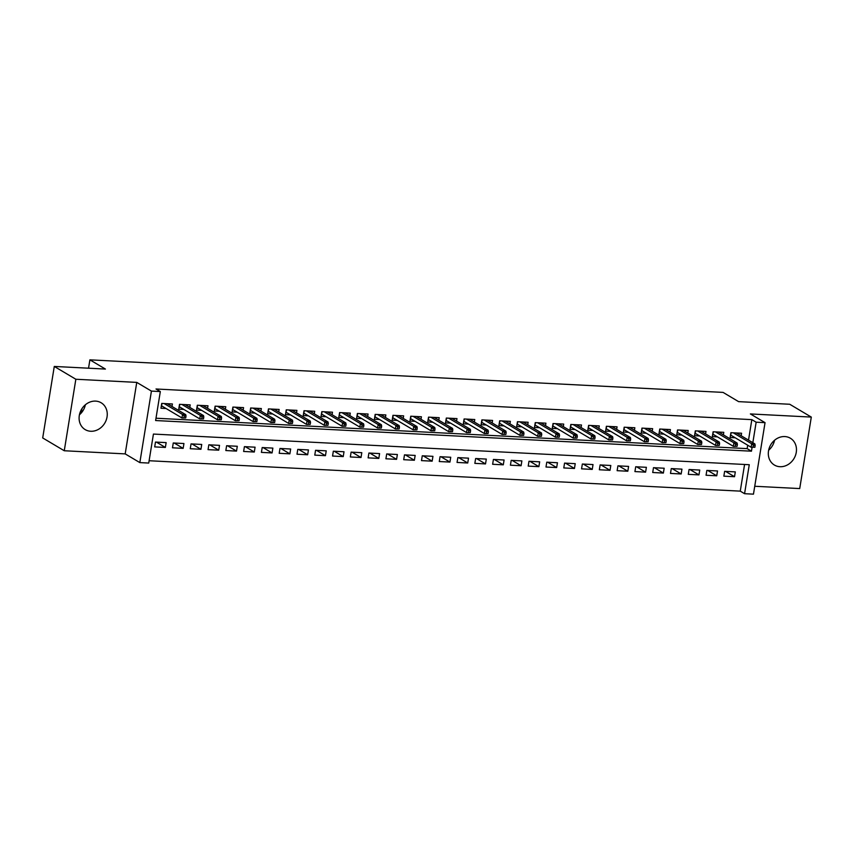 <?xml version="1.0" encoding="UTF-8"?>
<svg xmlns="http://www.w3.org/2000/svg" width="854" height="854" viewBox="0 0 854 854"><rect width="100%" height="100%" fill="white"/><g stroke="black" fill="none" stroke-linecap="round" stroke-linejoin="round"><path stroke-width="1.28" d="M85.357 404.807A15.607 13.504 -59.3 0 1 79.433 414.766M90.737 431.259A15.607 13.504 120.7 0 0 106.216 420.083A15.607 13.504 120.7 0 0 101.146 402.768A15.607 13.504 120.7 0 0 95.616 401.113A15.607 13.504 120.7 0 0 80.137 412.301A15.607 13.504 120.7 0 0 85.197 429.615A15.607 13.504 120.7 0 0 90.737 431.259M774.567 440.248A15.607 13.504 -59.3 0 1 768.643 450.218M779.948 466.711A15.607 13.504 120.7 0 0 795.426 455.534A15.607 13.504 120.7 0 0 790.366 438.219A15.607 13.504 120.7 0 0 784.826 436.565A15.607 13.504 120.7 0 0 769.347 447.742A15.607 13.504 120.7 0 0 774.418 465.056A15.607 13.504 120.7 0 0 779.948 466.711M748.52 440.141L751.84 419.634L756.153 422.196L765.045 422.655L753.463 494.156L744.571 493.697L749.268 464.715L153.432 434.067L148.735 463.06L139.842 462.601L151.425 391.1L160.317 391.559L155.62 420.542L751.456 451.19L752.086 447.282M125.186 453.89L136.757 382.389L75.846 379.251L54.282 366.441L42.7 437.942L64.263 450.752L125.186 453.89L139.842 462.601M754.744 486.268L799.718 488.573L811.3 417.083L750.378 413.944L765.045 422.655M149.108 460.733L740.258 491.135L744.571 493.697M75.846 379.251L64.263 450.752M54.282 366.441L105.416 369.067L89.894 359.844L723.071 392.402L738.603 401.636L789.736 404.262L811.3 417.083M172.006 406.493L172.412 403.963L161.737 403.419L160.958 408.244L166.06 408.511M189.791 407.401L190.196 404.881L179.521 404.326L178.742 409.162L183.845 409.418M207.575 408.319L207.981 405.789L197.317 405.244L196.527 410.08L201.629 410.336M225.36 409.237L225.766 406.707L215.101 406.162L214.311 410.987L219.414 411.254M243.144 410.144L243.561 407.625L232.886 407.07L232.107 411.906L237.198 412.172M260.929 411.062L261.345 408.543L250.67 407.988L249.891 412.824L254.994 413.08M278.724 411.98L279.13 409.45L268.455 408.906L267.676 413.731L272.778 413.998M296.509 412.898L296.914 410.368L286.239 409.824L285.46 414.649L290.563 414.916M314.293 413.806L314.699 411.286L304.024 410.731L303.245 415.567L308.347 415.823M332.078 414.724L332.484 412.194L321.819 411.649L321.029 416.474L326.132 416.741M349.862 415.642L350.268 413.112L339.604 412.567L338.814 417.392L343.916 417.659M367.647 416.549L368.063 414.03L357.388 413.475L356.609 418.311L361.701 418.567M385.432 417.467L385.848 414.937L375.173 414.393L374.394 419.229L379.496 419.485M403.227 418.385L403.632 415.855L392.957 415.311L392.178 420.136L397.281 420.403M421.011 419.293L421.417 416.773L410.742 416.218L409.963 421.054L415.065 421.31M438.796 420.211L439.202 417.681L428.527 417.136L427.747 421.972L432.85 422.228M456.58 421.129L456.986 418.599L446.322 418.054L445.532 422.879L450.634 423.146M474.365 422.036L474.771 419.517L464.106 418.962L463.316 423.797L468.419 424.064M492.15 422.954L492.566 420.435L481.891 419.88L481.112 424.716L486.204 424.972M509.934 423.872L510.35 421.342L499.675 420.798L498.896 425.623L503.999 425.89M527.729 424.79L528.135 422.26L517.46 421.716L516.681 426.541L521.783 426.808M545.514 425.698L545.919 423.178L535.244 422.623L534.465 427.459L539.568 427.715M563.298 426.616L563.704 424.086L553.029 423.541L552.25 428.366L557.352 428.633M581.083 427.534L581.489 425.004L570.824 424.459L570.034 429.284L575.137 429.551M598.867 428.441L599.273 425.922L588.609 425.367L587.819 430.202L592.922 430.459M616.652 429.359L617.068 426.829L606.393 426.285L605.614 431.121L610.706 431.377M634.437 430.277L634.853 427.747L624.178 427.203L623.399 432.028L628.501 432.295M652.232 431.185L652.637 428.665L641.962 428.11L641.183 432.946L646.286 433.213M670.016 432.103L670.422 429.573L659.747 429.028L658.968 433.864L664.07 434.12M687.801 433.021L688.207 430.491L677.542 429.946L676.752 434.771L681.855 435.038M705.585 433.928L705.991 431.409L695.327 430.854L694.537 435.689L699.639 435.956M723.37 434.846L723.786 432.327L713.111 431.772L712.332 436.607L717.424 436.864M725.548 471.387L734.525 476.713L723.85 476.169L724.64 471.333L735.305 471.888L734.525 476.713M707.763 470.469L716.741 475.806L706.066 475.251L706.845 470.426L717.52 470.97L716.741 475.806M689.979 469.551L698.956 474.888L688.281 474.344L689.061 469.508L699.736 470.052L698.956 474.888M672.194 468.643L681.172 473.97L670.497 473.426L671.276 468.59L681.951 469.145L681.172 473.97M654.41 467.725L663.377 473.063L652.712 472.508L653.491 467.682L664.166 468.227L663.377 473.063M636.625 466.807L645.592 472.145L634.928 471.589L635.707 466.764L646.382 467.309L645.592 472.145M618.83 465.9L627.807 471.227L617.132 470.682L617.922 465.846L628.587 466.401L627.807 471.227M601.045 464.982L610.023 470.308L599.348 469.764L600.138 464.928L610.802 465.483L610.023 470.308M583.261 464.064L592.238 469.401L581.563 468.846L582.343 464.021L593.018 464.565L592.238 469.401M565.476 463.146L574.454 468.483L563.779 467.939L564.558 463.103L575.233 463.658L574.454 468.483M547.692 462.238L556.659 467.565L545.994 467.021L546.774 462.185L557.448 462.74L556.659 467.565M529.907 461.32L538.874 466.658L528.21 466.103L528.989 461.277L539.664 461.822L538.874 466.658M512.122 460.402L521.089 465.74L510.425 465.195L511.204 460.359L521.879 460.904L521.089 465.74M494.327 459.495L503.305 464.822L492.63 464.277L493.42 459.441L504.084 459.996L503.305 464.822M476.543 458.577L485.52 463.914L474.845 463.359L475.635 458.534L486.3 459.078L485.52 463.914M458.758 457.659L467.736 462.996L457.061 462.441L457.84 457.616L468.515 458.16L467.736 462.996M440.974 456.751L449.951 462.078L439.276 461.534L440.056 456.698L450.731 457.253L449.951 462.078M423.189 455.833L432.156 461.171L421.492 460.616L422.271 455.79L432.946 456.335L432.156 461.171M405.404 454.915L414.371 460.253L403.707 459.698L404.486 454.872L415.161 455.417L414.371 460.253M387.62 454.008L396.587 459.335L385.912 458.79L386.702 453.954L397.366 454.509L396.587 459.335M369.825 453.09L378.802 458.417L368.127 457.872L368.917 453.036L379.582 453.591L378.802 458.417M352.04 452.172L361.018 457.509L350.343 456.954L351.122 452.129L361.797 452.673L361.018 457.509M334.256 451.254L343.233 456.591L332.558 456.047L333.338 451.211L344.013 451.755L343.233 456.591M316.471 450.346L325.449 455.673L314.774 455.129L315.553 450.293L326.228 450.848L325.449 455.673M298.686 449.428L307.653 454.766L296.989 454.211L297.768 449.385L308.443 449.93L307.653 454.766M280.902 448.51L289.869 453.848L279.205 453.303L279.984 448.467L290.659 449.012L289.869 453.848M263.107 447.603L272.084 452.93L261.409 452.385L262.199 447.549L272.864 448.104L272.084 452.93M245.322 446.685L254.3 452.022L243.625 451.467L244.415 446.642L255.079 447.186L254.3 452.022M227.538 445.767L236.515 451.104L225.84 450.549L226.62 445.724L237.295 446.268L236.515 451.104M209.753 444.859L218.731 450.186L208.056 449.642L208.835 444.806L219.51 445.361L218.731 450.186M191.969 443.941L200.946 449.279L190.271 448.724L191.05 443.899L201.725 444.443L200.946 449.279M174.184 443.023L183.151 448.361L172.487 447.806L173.266 442.98L183.941 443.525L183.151 448.361M740.258 491.135L744.581 464.469M166.156 442.618L155.481 442.062L154.702 446.898L165.366 447.443L166.156 442.618M751.84 419.634L156.004 388.997L160.317 391.559M156.004 418.225L747.143 448.628L747.698 445.201M741.155 435.764L741.571 433.234L730.896 432.69L730.117 437.515L735.219 437.782M89.894 359.844L88.538 368.202M81.995 408.607L81.29 412.941M136.757 382.389L151.425 391.1M752.833 442.703L756.153 422.196M747.143 448.628L751.456 451.19M156.399 442.116L165.366 447.443M730.426 435.615L731.675 435.679M754.861 447.261L755.171 445.329L753.388 445.233L753.079 447.165L754.861 447.261L751.125 447.24L751.691 443.76L733.266 432.807M731.109 432.7L730.725 435.113L751.125 447.24L753.079 447.165M753.388 445.233L751.691 443.76L754.883 443.92L736.468 432.978M755.171 445.329L754.883 443.92M712.631 434.697L713.891 434.761M737.077 446.343L737.386 444.411L735.604 444.315L735.294 446.247L737.077 446.343L733.34 446.322L733.896 442.842L715.481 431.9M713.325 431.782L712.941 434.195L733.34 446.322L735.294 446.247M735.604 444.315L733.896 442.842L737.098 443.002L718.684 432.06M737.386 444.411L737.098 443.002M694.846 433.789L696.106 433.853M719.281 445.425L719.602 443.493L717.819 443.407L717.509 445.34L719.281 445.425L715.545 445.404L716.111 441.924L697.697 430.982M695.54 430.875L695.156 433.288L715.545 445.404L717.509 445.34M717.819 443.407L716.111 441.924L719.314 442.094L700.899 431.142M719.602 443.493L719.314 442.094M677.062 432.871L678.322 432.935M701.497 444.507L701.817 442.575L700.034 442.489L699.725 444.422L701.497 444.507L697.761 444.486L698.326 441.016L679.901 430.064M677.756 429.957L677.361 432.37L697.761 444.486L699.725 444.422M700.034 442.489L698.326 441.016L701.529 441.176L683.104 430.235M701.817 442.575L701.529 441.176M659.277 431.953L660.537 432.017M683.712 443.6L684.033 441.667L682.25 441.571L681.94 443.504L683.712 443.6L679.976 443.578L680.542 440.098L662.117 429.146M659.971 429.039L659.576 431.451L679.976 443.578L681.94 443.504M682.25 441.571L680.542 440.098L683.744 440.258L665.319 429.316M684.033 441.667L683.744 440.258M641.493 431.046L642.742 431.11M665.928 442.682L666.237 440.749L664.465 440.664L664.145 442.596L665.928 442.682L662.192 442.66L662.757 439.18L644.332 428.238M642.187 428.121L641.792 430.544L662.192 442.66L664.145 442.596M664.465 440.664L662.757 439.18L665.96 439.351L647.535 428.398M666.237 440.749L665.96 439.351M623.708 430.128L624.957 430.192M648.143 441.764L648.453 439.831L646.681 439.746L646.361 441.678L648.143 441.764L644.407 441.742L644.973 438.273L626.548 427.32M624.402 427.213L624.007 429.626L644.407 441.742L646.361 441.678M646.681 439.746L644.973 438.273L648.175 438.433L629.75 427.491M648.453 439.831L648.175 438.433M605.924 429.21L607.173 429.274M630.359 440.856L630.668 438.924L628.886 438.828L628.576 440.76L630.359 440.856L626.622 440.835L627.188 437.355L608.763 426.402M606.607 426.295L606.223 428.708L626.622 440.835L628.576 440.76M628.886 438.828L627.188 437.355L630.38 437.515L611.966 426.573M630.668 438.924L630.38 437.515M588.128 428.302L589.388 428.366M612.574 439.938L612.884 438.006L611.101 437.91L610.791 439.842L612.574 439.938L608.838 439.917L609.393 436.437L590.979 425.495M588.822 425.377L588.438 427.79L608.838 439.917L610.791 439.842M611.101 437.91L609.393 436.437L612.596 436.607L594.181 425.655M612.884 438.006L612.596 436.607M570.344 427.384L571.604 427.448M594.779 439.02L595.099 437.088L593.316 437.002L593.007 438.935L594.779 439.02L591.043 438.999L591.608 435.519L573.194 424.577M571.038 424.47L570.643 426.883L591.043 438.999L593.007 438.935M593.316 437.002L591.608 435.519L594.811 435.689L576.386 424.737M595.099 437.088L594.811 435.689M552.559 426.466L553.819 426.53M576.994 438.113L577.315 436.18L575.532 436.084L575.222 438.017L576.994 438.113L573.258 438.091L573.824 434.611L555.399 423.659M553.253 423.552L552.858 425.965L573.258 438.091L575.222 438.017M575.532 436.084L573.824 434.611L577.026 434.771L558.601 423.83M577.315 436.18L577.026 434.771M534.775 425.548L536.034 425.612M559.21 437.195L559.519 435.262L557.747 435.166L557.438 437.099L559.21 437.195L555.474 437.173L556.039 433.693L537.614 422.751M535.469 422.634L535.074 425.046L555.474 437.173L557.438 437.099M557.747 435.166L556.039 433.693L559.242 433.864L540.817 422.911M559.519 435.262L559.242 433.864M516.99 424.641L518.239 424.705M541.425 436.277L541.735 434.344L539.963 434.259L539.643 436.191L541.425 436.277L537.689 436.255L538.255 432.775L519.83 421.833M517.684 421.727L517.289 424.139L537.689 436.255L539.643 436.191M539.963 434.259L538.255 432.775L541.457 432.946L523.032 421.993M541.735 434.344L541.457 432.946M499.206 423.723L500.455 423.787M523.641 435.369L523.95 433.437L522.178 433.341L521.858 435.273L523.641 435.369L519.905 435.348L520.47 431.868L502.045 420.915M499.9 420.808L499.505 423.221L519.905 435.348L521.858 435.273M522.178 433.341L520.47 431.868L523.673 432.028L505.248 421.086M523.95 433.437L523.673 432.028M481.41 422.805L482.67 422.869M505.856 434.451L506.166 432.519L504.383 432.423L504.073 434.355L505.856 434.451L502.12 434.43L502.675 430.95L484.261 420.008M482.104 419.89L481.72 422.303L502.12 434.43L504.073 434.355M504.383 432.423L502.675 430.95L505.878 431.11L487.463 420.168M506.166 432.519L505.878 431.11M463.626 421.897L464.886 421.961M488.072 433.533L488.381 431.601L486.599 431.516L486.289 433.448L488.072 433.533L484.335 433.512L484.891 430.032L466.476 419.09M464.32 418.972L463.935 421.396L484.335 433.512L486.289 433.448M486.599 431.516L484.891 430.032L488.093 430.202L469.679 419.25M488.381 431.601L488.093 430.202M445.841 420.979L447.101 421.043M470.276 432.615L470.597 430.683L468.814 430.597L468.504 432.53L470.276 432.615L466.54 432.594L467.106 429.124L448.692 418.172M446.535 418.065L446.14 420.478L466.54 432.594L468.504 432.53M468.814 430.597L467.106 429.124L470.308 429.284L451.883 418.343M470.597 430.683L470.308 429.284M428.057 420.061L429.316 420.125M452.492 431.708L452.812 429.775L451.029 429.679L450.72 431.612L452.492 431.708L448.756 431.686L449.321 428.206L430.896 417.254M428.751 417.147L428.356 419.56L448.756 431.686L450.72 431.612M451.029 429.679L449.321 428.206L452.524 428.366L434.099 417.425M452.812 429.775L452.524 428.366M410.272 419.154L411.532 419.218M434.707 430.79L435.017 428.857L433.245 428.772L432.935 430.704L434.707 430.79L430.971 430.768L431.537 427.288L413.112 416.346M410.966 416.229L410.571 418.641L430.971 430.768L432.935 430.704M433.245 428.772L431.537 427.288L434.739 427.459L416.314 416.506M435.017 428.857L434.739 427.459M392.488 418.236L393.737 418.3M416.923 429.872L417.232 427.939L415.46 427.854L415.14 429.786L416.923 429.872L413.187 429.85L413.752 426.381L395.327 415.428M393.182 415.322L392.787 417.734L413.187 429.85L415.14 429.786M415.46 427.854L413.752 426.381L416.955 426.541L398.53 415.599M417.232 427.939L416.955 426.541M374.703 417.318L375.952 417.382M399.138 428.964L399.448 427.032L397.676 426.936L397.356 428.868L399.138 428.964L395.402 428.943L395.968 425.463L377.543 414.51M375.397 414.403L375.002 416.816L395.402 428.943L397.356 428.868M397.676 426.936L395.968 425.463L399.17 425.623L380.745 414.681M399.448 427.032L399.17 425.623M356.908 416.4L358.168 416.474M381.354 428.046L381.663 426.114L379.881 426.018L379.571 427.95L381.354 428.046L377.617 428.025L378.173 424.545L359.758 413.603M357.602 413.485L357.218 415.898L377.617 428.025L379.571 427.95M379.881 426.018L378.173 424.545L381.375 424.716L362.961 413.763M381.663 426.114L381.375 424.716M339.123 415.492L340.383 415.556M363.569 427.128L363.879 425.196L362.096 425.111L361.786 427.043L363.569 427.128L359.833 427.107L360.388 423.627L341.974 412.685M339.817 412.578L339.433 414.991L359.833 427.107L361.786 427.043M362.096 425.111L360.388 423.627L363.59 423.797L345.176 412.845M363.879 425.196L363.59 423.797M321.339 414.574L322.598 414.638M345.774 426.221L346.094 424.289L344.311 424.192L344.002 426.125L345.774 426.221L342.038 426.199L342.603 422.719L324.189 411.767M322.033 411.66L321.638 414.073L342.038 426.199L344.002 426.125M344.311 424.192L342.603 422.719L345.806 422.879L327.381 411.938M346.094 424.289L345.806 422.879M303.554 413.656L304.814 413.72M327.989 425.303L328.31 423.37L326.527 423.274L326.217 425.207L327.989 425.303L324.253 425.281L324.819 421.801L306.394 410.859M304.248 410.742L303.853 413.155L324.253 425.281L326.217 425.207M326.527 423.274L324.819 421.801L328.021 421.972L309.596 411.02M328.31 423.37L328.021 421.972M285.77 412.749L287.029 412.813M310.205 424.385L310.514 422.452L308.742 422.367L308.433 424.299L310.205 424.385L306.469 424.363L307.034 420.883L288.609 409.941M286.464 409.835L286.069 412.247L306.469 424.363L308.433 424.299M308.742 422.367L307.034 420.883L310.237 421.054L291.812 410.101M310.514 422.452L310.237 421.054M267.985 411.831L269.234 411.895M292.42 423.477L292.73 421.545L290.958 421.449L290.638 423.381L292.42 423.477L288.684 423.456L289.25 419.976L270.825 409.023M268.679 408.917L268.284 411.329L288.684 423.456L290.638 423.381M290.958 421.449L289.25 419.976L292.452 420.136L274.027 409.194M292.73 421.545L292.452 420.136M250.201 410.913L251.45 410.977M274.636 422.559L274.945 420.627L273.173 420.531L272.853 422.463L274.636 422.559L270.899 422.538L271.465 419.058L253.04 408.116M250.884 407.998L250.5 410.411L270.899 422.538L272.853 422.463M273.173 420.531L271.465 419.058L274.657 419.218L256.243 408.276M274.945 420.627L274.657 419.218M232.405 410.005L233.665 410.069M256.851 421.641L257.161 419.709L255.378 419.624L255.068 421.556L256.851 421.641L253.115 421.62L253.67 418.14L235.256 407.198M233.099 407.08L232.715 409.504L253.115 421.62L255.068 421.556M255.378 419.624L253.67 418.14L256.873 418.311L238.458 407.358M257.161 419.709L256.873 418.311M214.621 409.087L215.881 409.151M239.067 420.723L239.376 418.791L237.593 418.706L237.284 420.638L239.067 420.723L235.33 420.702L235.885 417.232L217.471 406.28M215.315 406.173L214.93 408.586L235.33 420.702L237.284 420.638M237.593 418.706L235.885 417.232L239.088 417.392L220.674 406.451M239.376 418.791L239.088 417.392M196.836 408.169L198.096 408.233M221.271 419.816L221.592 417.884L219.809 417.787L219.499 419.72L221.271 419.816L217.535 419.794L218.101 416.314L199.687 405.362M197.53 405.255L197.135 407.668L217.535 419.794L219.499 419.72M219.809 417.787L218.101 416.314L221.303 416.474L202.878 405.533M221.592 417.884L221.303 416.474M179.052 407.262L180.311 407.326M203.487 418.898L203.807 416.965L202.024 416.869L201.715 418.812L203.487 418.898L199.751 418.876L200.316 415.396L181.891 404.454M179.746 404.337L179.351 406.75L199.751 418.876L201.715 418.812M202.024 416.869L200.316 415.396L203.519 415.567L185.094 404.615M203.807 416.965L203.519 415.567M161.267 406.344L162.527 406.408M185.702 417.98L186.012 416.047L184.24 415.962L183.92 417.894L185.702 417.98L181.966 417.958L182.532 414.489L164.107 403.536M161.961 403.43L161.566 405.842L181.966 417.958L183.92 417.894M184.24 415.962L182.532 414.489L185.734 414.649L167.309 403.696M186.012 416.047L185.734 414.649"/></g></svg>
